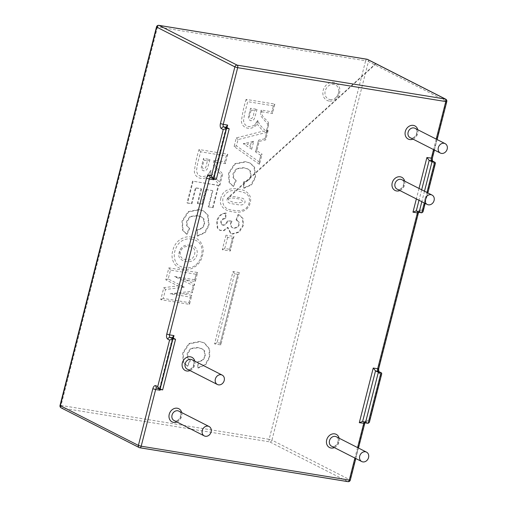 <?xml version="1.0" encoding="UTF-8"?>
<svg xmlns="http://www.w3.org/2000/svg" width="507" height="507" viewBox="0 0 507 507"><rect width="100%" height="100%" fill="white"/><g stroke="black" fill="none" stroke-linecap="round" stroke-linejoin="round"><path stroke-width="0.38" stroke-dasharray="2.54 1.9" d="M190.41 360.604L187.812 357.904L187.679 353.671L191.088 348.677L198.212 347.726L202.375 348.968L204.632 350.863L205.354 356.408L202.996 360.274L198.205 362.055L198.307 368.063L205.677 364.748L209.727 357.372L209.625 348.924L204.511 343.062L200.157 341.699L189.238 343.866L183.16 353.265L183.711 362.48L187.672 366.25L190.41 360.604L187.298 357.638L187.165 353.411L190.575 348.417L197.698 347.466L201.862 348.708L204.118 350.603L204.841 356.148L202.483 360.014L197.692 361.795L197.793 367.803L205.164 364.489L209.214 357.112L209.112 348.664L203.998 342.802L199.644 341.439L188.724 343.607L182.647 353.005L183.198 362.22L187.159 365.991L189.903 360.338M198.205 362.055L197.692 361.795M198.307 368.063L197.793 367.803M236.072 219.867L238.518 221.705L238.791 224.614L236.889 227.332L233.461 228.017L232.111 227.592L230.799 226.401L230.412 223.454L231.439 220.957L227.301 220.938L225.545 224.271L222.795 225.083L220.951 223.866L220.767 221.375L222.281 219.062L225.165 218.232L225.71 212.934L221.559 213.948L218.568 216.628L216.647 220.868L217.275 227.903L219.55 230.165L223.581 230.419L227.523 227.313L230.463 233.252L232.219 233.809L238.689 231.933L242.866 225.317L242.53 218.397L239.367 215.044L238.043 214.518L236.072 219.867L239.031 221.965L239.304 224.88L237.403 227.592L233.974 228.277L232.624 227.852L231.312 226.667L230.926 223.714L231.953 221.223L231.439 220.957M231.953 221.223L227.301 220.938M227.814 221.198L226.059 224.531L223.308 225.342L221.464 224.126L221.28 221.635L222.795 219.322L225.678 218.492L226.223 213.194L222.072 214.208L219.075 216.888L217.161 221.128L217.788 228.163L220.063 230.432L224.094 230.679L228.036 227.573L230.977 233.512L232.732 234.069L239.196 232.193L243.373 225.583L243.043 218.656L239.881 215.304L238.043 214.518M238.556 214.778L236.585 220.127M228.036 227.573L227.523 227.313M228.023 199.194C230.558 197.876 233.239 197.686 236.047 198.617C239.146 198.592 241.471 199.644 243.018 201.773C238.48 203.814 230.926 202.762 228.023 199.194M376.074 63.743L226.99 199.245L228.125 197.47C230.609 196.361 233.556 196.241 236.972 197.122C241.465 198.25 244.875 197.641 245.084 202.204C242.796 206.33 239.792 204.714 235.128 204.359C230.653 203.269 227.839 203.814 226.902 199.84L226.902 199.834M222.909 198.592C222.022 205.855 225.59 209.752 233.613 210.291C238.898 211.28 243.011 210.62 245.946 208.32C248.012 206.526 249.197 204.004 249.507 200.759C249.159 193.737 245.553 192.673 238.436 191.183C230.742 189.219 225.564 191.69 222.909 198.592M236.249 180.765L233.651 178.065L233.518 173.838L236.921 168.863L244.051 167.893L248.215 169.135L250.471 171.03L251.187 176.594L248.829 180.454L244.044 182.216L244.14 188.249L251.567 184.865L255.604 177.393L254.577 167.19L250.344 163.229L245.996 161.866L235.077 164.034L228.999 173.426L229.551 182.64L233.512 186.418L236.249 180.765L233.138 177.805L233.005 173.578L236.408 168.603L243.537 167.633L247.701 168.875L249.957 170.77L250.673 176.335L248.322 180.194L243.531 181.956L243.633 187.989L251.054 184.605L255.091 177.133L254.064 166.923L249.831 162.969L245.483 161.606L234.564 163.774L228.486 173.166L229.037 182.381L232.998 186.158L235.742 180.505M260.763 155.408L255.547 151.942L258.551 140.173L265.022 138.703L266.625 132.403L238.03 139.596L236.433 145.864L259.134 161.809L260.769 155.37L262.094 154.185L256.878 150.718L259.254 141.39L265.738 139.907L268.304 129.836L266.593 130.261L266.568 132.226L263.051 131.155L236.294 137.885L234.088 146.536L259.495 164.388L262.094 154.185M255.547 151.942L256.878 150.718M174.528 276.499L194.764 279.775L196.158 274.287L170.466 270.104L168.204 278.983L184.396 287.108L165.516 289.522L163.248 298.42L188.946 302.603L190.34 297.121L170.118 293.787L191.83 291.265L193.287 285.549L174.528 276.499L186.037 280.01L195.341 281.512L197.629 272.525L168.863 267.842L165.814 279.826L177.849 285.866L163.812 287.659L160.757 299.662L189.517 304.346L191.811 295.359L182.355 293.8L192.508 292.621L194.663 284.167L186.037 280.01M193.287 285.549L194.663 284.167M255.56 151.904L258.545 140.192L259.254 141.39M259.134 161.809L259.495 164.388M266.625 132.403L265.022 138.703L265.738 139.907M236.433 145.864L234.088 146.536M266.644 132.34L268.304 129.836M238.03 139.596L236.294 137.885M220.862 198.079C218.276 206.812 226.318 211.311 232.669 211.787C238.791 213.327 248.329 211.673 250.198 202.813C252.695 194.099 244.786 189.555 238.385 189.168C232.288 187.647 222.782 189.238 220.862 198.079M184.396 287.108L177.849 285.866M165.516 289.522L163.812 287.659M246.104 99.397C243.823 106.724 242.264 114.088 241.421 121.49C242.156 129.165 252.657 130.952 257.055 123.962L257.93 120.216C258.817 125.191 263.577 128.347 266.695 132.131L268.501 125.064L268.52 122.7C266.416 119.056 261.08 117.047 261.745 111.774L261.162 110.032L271.885 111.781L272.462 113.524L274.864 104.081L246.104 99.397L247.701 101.666L244.532 114.094L243.499 121.015L245.09 124.811L248.817 126.737L254.083 125.609L257.93 120.216L254.641 125.185M257.055 123.962L263.051 131.155M204.055 160.18L207.509 160.744C206.349 163.305 206.85 168.47 203.605 168.856C200.766 167.506 203.922 162.899 204.055 160.18L203.478 158.444L209.999 159.502L207.217 169.11L205.722 170.574L203.624 170.859L201.742 169.725L201.298 167.354L203.478 158.444L201.273 167.608M273.406 105.798L271.879 111.806L273.406 105.798L274.864 104.081M273.4 105.849L247.701 101.666M261.156 110.063L260.395 113.758L261.156 110.063M268.501 125.064L260.997 116.185L260.395 113.758M266.593 130.261L268.52 122.7M189.745 228.657L187.14 225.957L187.013 221.73L190.41 216.755L197.54 215.779L201.691 217.021L203.96 218.923L204.676 224.481L202.325 228.346L197.534 230.127L197.635 236.142L205.056 232.757L209.112 225.285L208.066 215.095L203.801 211.108L199.485 209.759L188.56 211.939L182.495 221.318L183.04 230.533L187.007 234.31L189.745 228.657L186.627 225.697L186.5 221.47L189.903 216.495L197.033 215.519L201.178 216.762L203.446 218.656L204.163 224.221L201.811 228.087L197.02 229.867L197.122 235.882L204.543 232.498L208.599 225.026L207.553 214.835L203.288 210.849L198.972 209.499L188.053 211.679L181.981 221.058L182.526 230.273L186.494 234.044L189.231 228.397M191.861 237.2C184.244 235.096 174.623 241.167 172.874 250.521C169.851 259.578 175.346 268.539 183.395 269.103C191.006 271.226 200.557 265.123 202.401 255.756C205.449 246.694 199.935 237.688 191.861 237.2M226.318 155.979L227.782 154.217L199.023 149.533C196.754 156.84 195.189 164.198 194.339 171.607C195.056 179.288 205.557 181.1 209.974 174.097L219.835 185.404L219.62 182.267L221.42 175.2L216.92 170.041C213.561 166.404 212.515 165.301 214.081 160.168L224.804 161.91L226.318 155.979L200.62 151.796L197.451 164.23L196.418 171.151L198.009 174.947L201.735 176.873L207.002 175.739L210.849 170.352C211.742 175.327 216.495 178.477 219.62 182.267L221.426 175.168L222.681 174.25C220.228 170.099 214.195 167.614 214.664 161.91L214.081 160.168L213.783 161.34M208.212 206.875L212.585 207.585L218.263 185.302L192.571 181.119L187.032 202.838L191.405 203.548L195.423 187.78L201.089 188.705L197.35 203.377L201.723 204.093L205.462 189.415L212.376 190.543L208.212 206.875L212.585 207.585M257.068 109.366L254.299 118.974L252.784 120.438L250.699 120.729L248.823 119.589L248.379 117.218L250.54 108.302L257.068 109.366L254.571 110.608C253.411 113.181 253.874 118.537 250.61 118.708C247.929 117.25 250.965 112.763 251.117 110.044L250.54 108.302L248.354 117.472M189.244 246.77C199.048 246.263 194.764 263.101 185.987 259.533C181.652 259.178 179.763 256.669 180.315 252.004C182.057 247.53 185.03 245.781 189.244 246.77M190.201 245.274C199.15 246.041 198.928 256.523 193.262 260.345C187.926 263.925 177.273 260.11 178.965 254.013C179.218 251.047 180.34 248.69 182.343 246.934C184.269 245.293 186.887 244.735 190.201 245.274M191.925 239.215L191.925 239.215C186.24 238.056 181.43 240.001 177.488 245.052C173.92 251.136 173.337 256.834 175.745 262.144C178.698 268.241 190.6 269.978 195.962 264.825C199.543 261.663 201.577 257.303 202.052 251.757C202.299 244.754 198.928 240.572 191.925 239.215M251.694 149.28L243.252 143.677L253.734 141.282L251.694 149.28L250.293 146.238L247.163 144.165L251.047 143.272L250.293 146.238M253.734 141.282L251.047 143.272M243.252 143.677L247.163 144.165M227.599 237.46L224.785 248.487L229.703 249.286L232.517 238.265L227.599 237.46L225.995 235.197L222.294 249.729L230.279 251.028L233.981 236.496L225.995 235.197M224.785 248.487L222.294 249.729M229.703 249.286L230.279 251.028M232.517 238.265L233.981 236.496M237.834 274.325L234.621 273.805L217.072 342.65L220.285 343.169L237.84 274.281L239.298 272.563L233.024 271.543L214.581 343.892L220.856 344.912L239.298 272.563M234.621 273.805L233.024 271.543M216.305 179.377L213.339 177.894L213.301 178.844M217.072 342.65L214.581 343.892M220.285 343.169L220.856 344.912M423.015 211.875L423.015 210.57L421.222 209.657A4.221 2.218 -80.8 0 0 418.142 212.661L378.412 368.526A4.221 2.218 -80.8 0 0 379.426 373.615L381.22 374.527L381.771 373.684M369.356 422.394L369.356 421.083L367.562 420.17A4.221 2.218 -80.8 0 0 364.482 423.18L350.033 479.856L350.305 480.091M435.431 163.172L434.879 164.015L433.086 163.102A4.221 2.218 -80.8 0 1 432.072 158.013L432.344 158.241M162.646 389.896L159.68 388.406L159.642 389.357M207.509 160.744L209.999 159.502M424.492 191.221L421.818 201.704M329.949 99.537A7.916 6.635 117 0 0 335.501 97.851A7.916 6.635 117 0 0 338.784 91.393A7.916 6.635 117 0 0 332.858 84.282A7.916 6.635 117 0 0 325.12 91.406A7.916 6.635 117 0 0 329.949 99.537M213.098 207.845L218.777 185.562L218.263 185.302M218.777 185.562L192.571 181.119M193.078 181.379L187.546 203.098L187.032 202.838M187.546 203.098L191.405 203.548M191.919 203.808L195.936 188.04L195.423 187.78M195.936 188.04L201.089 188.705M201.602 188.965L197.863 203.637L197.35 203.377M197.863 203.637L201.723 204.093M202.236 204.353L205.975 189.675L205.462 189.415M205.975 189.675L212.376 190.543M212.889 190.803L208.726 207.135M197.534 230.127L197.02 229.867M197.635 236.142L197.122 235.882M187.007 234.31L186.494 234.044M244.044 182.216L243.531 181.956M244.14 188.249L243.633 187.989M233.512 186.418L232.998 186.158M225.678 218.492L225.165 218.232M226.223 213.194L225.71 212.934M187.672 366.25L187.159 365.991M163.248 298.42L160.757 299.662M168.204 278.983L165.814 279.826M188.946 302.603L189.517 304.346M170.466 270.104L168.863 267.842M190.34 297.121L191.811 295.359M196.158 274.287L197.629 272.525M170.118 293.787L182.355 293.8M194.764 279.775L195.341 281.512M193.3 285.511L191.83 291.284L192.508 292.621M199.023 149.533L200.62 151.796M209.974 174.097L210.849 170.352L207.566 175.314M224.804 161.91L225.381 163.653L227.782 154.217M261.745 111.774L272.462 113.524M328.992 101.032A9.741 8.169 -63 0 1 325.481 85.86A9.741 8.169 -63 0 1 339.646 88.167A9.741 8.169 -63 0 1 328.992 101.032M214.664 161.91L225.381 163.653M219.835 185.404L222.681 174.25M158.482 25.42A2.11 1.109 -80.8 0 0 157.525 26.909L365.623 60.789L269.141 439.316L61.043 405.435L157.525 26.909L156.505 26.909M251.117 110.044L254.571 110.608M181.696 412.578A7.383 6.192 -63 0 1 176.911 421.982M194.802 361.161A7.383 6.192 -63 0 1 190.017 370.566M339.145 438.213A7.383 6.192 -63 0 1 334.36 447.611M404.668 181.138A7.383 6.192 -63 0 1 399.884 190.543M417.774 129.729A7.383 6.192 -63 0 1 412.99 139.127M357.574 447.586L354.9 458.068M419.016 188.439L416.348 198.915M436.204 139.102L433.536 149.578M226.997 127.65L213.91 178.99M160.25 389.503L173.337 338.169M367.607 59.433A2.11 1.768 -63 0 1 368.418 61.601L271.936 440.12L269.141 439.316A2.11 1.109 99.2 0 0 269.648 441.857L347.745 481.593A2.11 1.768 117 0 0 350.033 479.856L271.936 440.12A2.11 1.768 -63 0 1 269.648 441.857L61.55 407.977L140.008 447.77M411.253 138.043A5.273 4.424 -63 0 1 410.15 137.682L411.076 137.986C416.874 138.69 418.503 128.531 414.935 128.284A5.273 4.424 -63 0 1 416.767 134.355A5.273 4.424 -63 0 1 411.253 138.043M381.22 374.527L369.356 421.083M366.802 59.23A2.11 1.109 99.2 0 0 365.623 60.789L368.418 61.601L446.521 101.337L432.072 158.013M423.015 210.57L434.879 164.015M210.544 177.45A2.11 1.109 99.2 0 1 210.659 177.456A2.11 1.109 99.2 0 1 210.836 177.513L213.491 177.944L226.388 127.339M378.754 371.517L378.615 371.447A2.11 1.768 -63 0 1 379.426 373.615M367.562 420.17A2.11 1.768 -63 0 1 365.274 421.906L362.619 421.475M368.095 423.339L365.274 421.906A2.11 1.109 -80.8 0 0 365.097 421.849A2.11 1.109 -80.8 0 0 364.248 422.306M421.222 209.657A2.11 1.768 -63 0 1 418.934 211.394A2.11 1.109 -80.8 0 0 418.757 211.337A2.11 1.109 -80.8 0 0 417.907 211.787M421.754 212.826L418.934 211.394L416.279 210.963M424.27 202.946L426.938 192.47M421.672 189.789L419.004 200.271M432.414 161.004L432.275 160.934A2.11 1.768 -63 0 1 433.086 163.102M446.794 101.565L446.521 101.337A2.11 1.768 117 0 0 445.704 99.163M60.022 405.435L61.043 405.435A2.11 1.109 -80.8 0 0 61.55 407.977M156.885 387.963A2.11 1.109 99.2 0 1 156.999 387.969A2.11 1.109 99.2 0 1 157.176 388.026L159.832 388.463L172.729 337.858M159.99 389.465L157.176 388.026M213.65 178.946L210.836 177.513M398.147 189.46A5.273 4.424 -63 0 1 397.044 189.098L397.97 189.396C403.775 190.106 405.404 179.947 401.829 179.693A5.273 4.424 -63 0 1 403.661 185.771A5.273 4.424 -63 0 1 398.147 189.46M332.624 446.528A5.273 4.424 -63 0 1 331.521 446.166L332.446 446.471C338.245 447.174 339.874 437.015 336.306 436.768A5.273 4.424 -63 0 1 338.131 442.845A5.273 4.424 -63 0 1 332.624 446.528M188.281 369.483A5.273 4.424 -63 0 1 187.178 369.121L188.103 369.426C193.902 370.129 195.531 359.97 191.963 359.717A5.273 4.424 -63 0 1 193.788 365.794A5.273 4.424 -63 0 1 188.281 369.483M175.175 420.892A5.273 4.424 -63 0 1 174.072 420.537L174.997 420.835C180.796 421.545 182.425 411.386 178.857 411.133A5.273 4.424 -63 0 1 180.682 417.21A5.273 4.424 -63 0 1 175.175 420.892M189.675 360.23L190.182 360.49M201.862 348.708L202.375 348.968M236.972 220.222L237.485 220.482M232.111 227.592L232.624 227.852M230.463 233.252L230.977 233.512M239.367 215.044L239.881 215.304M259.121 161.853L260.769 155.37M245.927 208.339C247.936 206.672 249.127 204.144 249.507 200.759M178.965 254.013L180.156 249.672C180.543 249.305 179.554 249.862 182.343 246.934L182.343 246.934M226.99 199.245L228.112 197.483L375.763 63.584M229.696 249.317L232.523 238.214M210.392 177.368L213.339 177.894M220.272 343.195L237.84 274.281M362.416 421.412L365.572 421.792L364.996 422.686M416.076 210.899L419.232 211.273L418.655 212.173M355.806 458.524L358.474 448.049M425.17 203.408L427.845 192.933M434.436 150.04L437.11 139.564M156.733 387.887L159.68 388.406M159.477 388.539L172.532 337.313M213.136 178.02L226.192 126.801M189.003 228.283L189.517 228.549M201.178 216.762L201.691 217.021M203.288 210.849L203.801 211.108M235.514 180.397L236.021 180.657M247.701 168.875L248.215 169.135M249.831 162.969L250.344 163.229M221.914 224.804L222.421 225.064M219.55 230.165L220.063 230.432M203.998 342.802L204.511 343.062M188.934 302.628L190.353 297.07M194.751 279.801L196.171 274.243M335.501 97.851C337.466 96.14 338.556 93.985 338.784 91.393M224.797 161.942L226.325 155.934M195.962 264.825C199.657 261.409 201.691 257.049 202.052 251.751L202.052 251.751"/><path stroke-width="0.76" d="M441.47 153.418A5.273 4.424 -63 0 1 440.368 153.057A5.273 4.424 -63 0 1 438.815 146.352A5.273 4.424 -63 0 1 445.152 143.652A5.273 4.424 -63 0 1 446.978 149.73A5.273 4.424 -63 0 1 441.47 153.418M213.301 178.844L213.72 179.738L209.296 179.015A2.11 1.109 99.2 0 1 210.544 177.45M368.095 423.339L365.433 422.908L362.619 421.475L375.516 370.871L373.241 368.038L377.664 368.76A2.11 1.109 -80.8 0 0 378.171 371.301A2.11 1.768 -63 0 1 378.615 371.447L381.397 372.86L378.171 371.301L375.516 370.871L378.336 372.303L380.991 372.734L368.095 423.339L369.356 422.394L381.771 373.684L381.397 372.86M362.619 421.475L359.305 422.692L373.241 368.038M425.17 203.408L423.015 211.875L421.754 212.826L424.27 202.946M421.818 201.704L419.093 212.395L416.076 210.899L412.964 212.173L417.394 212.896L377.664 368.76L378.685 368.76L378.786 371.568M426.938 192.47L434.651 162.221L435.057 162.348L435.431 163.172L427.845 192.933M433.536 149.578L431.324 158.241A2.11 1.109 -80.8 0 0 431.831 160.789L434.651 162.221L431.996 161.79L429.176 160.358L426.9 157.525L419.016 188.439M159.642 389.357L160.06 390.251L160.25 389.503M175.549 339.291L172.729 337.858L170.073 337.421L172.887 338.86L169.579 340.07L157.709 386.626L159.99 389.465L162.646 389.896L175.549 339.291L172.887 338.86L159.99 389.465M172.729 337.858L172.532 337.313L173.99 335.602L169.566 334.88L209.296 179.015L206.495 178.21A4.221 2.218 99.2 0 1 209.581 175.2L211.368 176.113L213.65 178.946L226.547 128.341L223.238 129.558L221.445 128.645A4.221 2.218 99.2 0 1 220.431 123.556L234.874 66.88L237.669 67.684L445.773 101.565L436.204 139.102M221.445 128.645A2.11 1.768 -63 0 1 223.733 126.908L226.547 128.341L229.208 128.772L226.388 127.339L226.192 126.801L227.649 125.083L226.997 127.65M205.386 436.267A5.273 4.424 -63 0 1 204.289 435.906A5.273 4.424 -63 0 1 202.737 429.201A5.273 4.424 -63 0 1 209.068 426.507A5.273 4.424 -63 0 1 210.899 432.585A5.273 4.424 -63 0 1 205.386 436.267M218.492 384.851A5.273 4.424 -63 0 1 217.389 384.496A5.273 4.424 -63 0 1 215.843 377.785A5.273 4.424 -63 0 1 222.174 375.091A5.273 4.424 -63 0 1 224.005 381.169A5.273 4.424 -63 0 1 218.492 384.851M365.433 422.908L378.336 372.303M362.835 461.902A5.273 4.424 -63 0 1 361.738 461.541A5.273 4.424 -63 0 1 360.185 454.836A5.273 4.424 -63 0 1 366.517 452.136A5.273 4.424 -63 0 1 368.348 458.214A5.273 4.424 -63 0 1 362.835 461.902M428.364 204.828A5.273 4.424 -63 0 1 427.262 204.473A5.273 4.424 -63 0 1 425.709 197.762A5.273 4.424 -63 0 1 432.046 195.068A5.273 4.424 -63 0 1 433.878 201.146A5.273 4.424 -63 0 1 428.364 204.828M419.093 212.395L421.754 212.826M229.208 128.772L216.305 179.377L213.65 178.946M431.996 161.79L424.492 191.221M61.55 407.977A2.11 1.768 -63 0 1 61.106 407.837A2.11 1.768 -63 0 1 60.295 405.663L138.392 445.399L152.835 388.723A4.221 2.218 99.2 0 1 155.922 385.713L157.709 386.626M169.579 340.07L167.785 339.158A4.221 2.218 99.2 0 1 166.771 334.069L206.495 178.21M211.368 176.113L223.238 129.558M354.9 458.068L349.285 480.091L141.187 446.211L138.392 445.399A2.11 1.768 117 0 0 139.203 447.567L61.106 407.837A2.11 2.11 0 0 1 60.022 405.435L60.295 405.663L156.777 27.144L234.874 66.88A2.11 1.768 117 0 1 237.162 65.143L445.266 99.023A2.11 1.109 99.2 0 1 445.773 101.565L446.794 101.565A2.11 2.11 0 0 0 445.704 99.163A2.11 1.768 117 0 0 445.266 99.023L367.163 59.287A2.11 1.768 -63 0 1 367.607 59.433A2.11 2.11 0 0 0 366.986 59.23A2.11 1.109 99.2 0 1 367.163 59.287L159.065 25.407L237.162 65.143A2.11 1.109 -80.8 0 1 237.669 67.684L223.226 124.367L227.649 125.083M176.911 421.982A7.383 6.192 -63 0 1 173.635 422.401A7.383 6.192 -63 0 1 170.948 410.923A7.383 6.192 -63 0 1 181.696 412.578M190.017 370.566A7.383 6.192 -63 0 1 186.741 370.985A7.383 6.192 -63 0 1 184.054 359.514A7.383 6.192 -63 0 1 194.802 361.161M334.36 447.611A7.383 6.192 -63 0 1 331.084 448.03A7.383 6.192 -63 0 1 328.397 436.559A7.383 6.192 -63 0 1 339.145 438.213M399.884 190.543A7.383 6.192 -63 0 1 396.607 190.962A7.383 6.192 -63 0 1 393.926 179.491A7.383 6.192 -63 0 1 404.668 181.138M412.99 139.127A7.383 6.192 -63 0 1 409.713 139.545A7.383 6.192 -63 0 1 407.032 128.075A7.383 6.192 -63 0 1 417.774 129.729M364.248 422.306A2.11 1.109 -80.8 0 0 363.734 423.408L357.574 447.586M364.996 422.686L364.755 423.408L359.305 422.692M416.348 198.915L412.964 212.173M432.446 161.055L432.344 158.241L426.9 157.525M213.91 178.99L213.72 179.738M173.337 338.169L173.99 335.602M140.008 447.77L347.745 481.593A2.11 1.109 99.2 0 0 347.922 481.65A2.11 2.11 0 0 0 350.305 480.091L349.285 480.091A2.11 1.109 99.2 0 1 347.922 481.65L139.824 447.77A2.11 2.11 0 0 1 139.203 447.567A2.11 1.768 117 0 0 139.647 447.713A2.11 1.109 -80.8 0 0 139.824 447.77A2.11 1.109 -80.8 0 0 141.187 446.211L155.636 389.534L160.06 390.251M440.368 153.057L410.15 137.682A5.273 4.424 -63 0 1 408.604 130.977A5.273 4.424 -63 0 1 414.935 128.284L445.152 143.652M417.907 211.787A2.11 1.109 -80.8 0 0 417.394 212.896L418.414 212.896L378.685 368.76M435.057 162.348L432.275 160.934A2.11 1.768 -63 0 0 431.831 160.789L429.176 160.358L421.672 189.789M419.004 200.271L416.279 210.963M152.835 388.723L155.636 389.534A2.11 1.109 99.2 0 1 156.885 387.963M157.176 388.026A2.11 1.768 -63 0 1 156.733 387.887A2.11 1.768 -63 0 1 155.922 385.713M366.802 59.23A2.11 1.109 99.2 0 1 366.986 59.23L158.887 25.35A2.11 1.109 -80.8 0 0 158.482 25.42M156.505 26.909L156.777 27.144A2.11 1.768 -63 0 1 159.065 25.407A2.11 1.109 -80.8 0 0 158.887 25.35A2.11 2.11 0 0 0 156.505 26.909L60.022 405.435M226.388 127.339L223.733 126.908A2.11 1.109 99.2 0 1 223.226 124.367L220.431 123.556M167.785 339.158A2.11 1.768 -63 0 1 170.073 337.421A2.11 1.109 99.2 0 1 169.566 334.88L166.771 334.069M210.836 177.513A2.11 1.768 -63 0 1 210.392 177.368A2.11 1.768 -63 0 1 209.581 175.2M427.262 204.473L397.044 189.098A5.273 4.424 -63 0 1 395.498 182.393A5.273 4.424 -63 0 1 401.829 179.693L432.046 195.068M361.738 461.541L331.521 446.166A5.273 4.424 -63 0 1 329.968 439.461A5.273 4.424 -63 0 1 336.306 436.768L366.517 452.136M217.389 384.496L187.178 369.121A5.273 4.424 -63 0 1 185.625 362.416A5.273 4.424 -63 0 1 191.963 359.717L222.174 375.091M204.289 435.906L174.072 420.537A5.273 4.424 -63 0 1 172.519 413.826A5.273 4.424 -63 0 1 178.857 411.133L209.068 426.507M418.655 212.173L418.414 212.896M350.305 480.091L355.806 458.524M358.474 448.049L364.755 423.408M432.344 158.241L434.436 150.04M437.11 139.564L446.794 101.565M445.704 99.163L367.607 59.433M156.733 387.887L159.515 389.3M213.174 178.787L210.392 177.368"/></g></svg>
